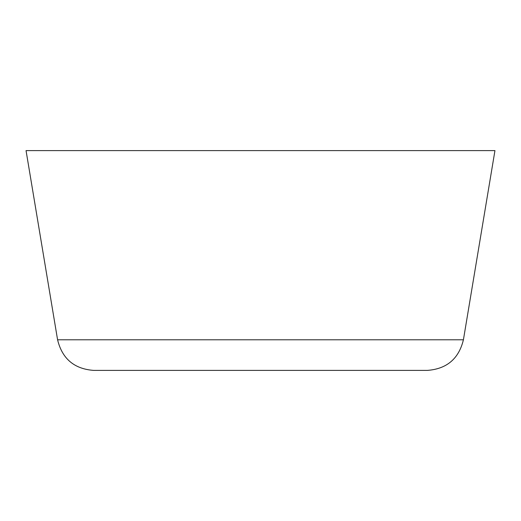 <?xml version="1.0" encoding="UTF-8"?>
<svg xmlns="http://www.w3.org/2000/svg" width="521" height="521" viewBox="0 0 521 521"><rect width="100%" height="100%" fill="white"/><g stroke="black" fill="none" stroke-linecap="round" stroke-linejoin="round"><path stroke-width="0.78" d="M463.416 339.79L494.95 150.602L26.05 150.602L57.584 339.79C62.188 358.767 74.236 368.972 93.715 370.398L427.285 370.398C446.764 368.972 458.812 358.767 463.416 339.79L57.584 339.79"/></g></svg>
